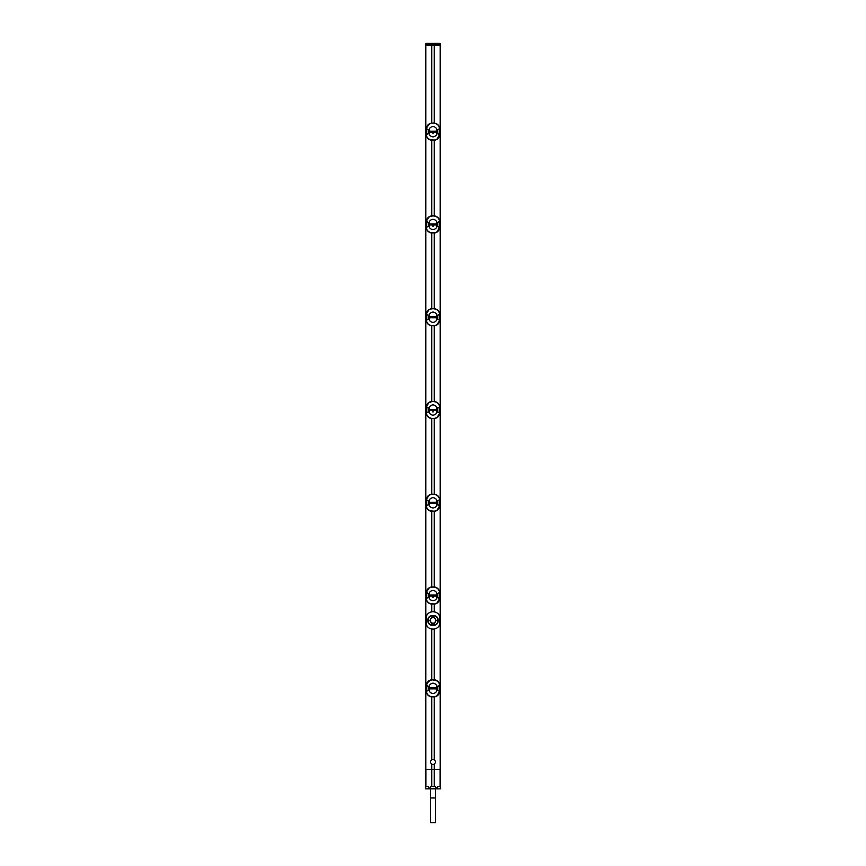 <?xml version="1.0" encoding="UTF-8"?>
<svg xmlns="http://www.w3.org/2000/svg" width="866" height="866" viewBox="0 0 866 866"><rect width="100%" height="100%" fill="white"/><g stroke="black" fill="none" stroke-linecap="round" stroke-linejoin="round"><path stroke-width="1.3" d="M425.574 769.387L425.574 45.151L440.426 45.151L440.426 769.387L425.574 769.387L425.574 788.872L440.426 788.872L436.908 788.753L437.676 786.599L440.393 786.674L440.415 788.861L440.426 769.387L425.574 769.387M431.853 43.3L439.733 43.3L426.267 43.3L431.853 43.3L431.853 45.14L433 45.151L429.439 45.151L436.561 45.151L433.011 45.151L434.147 45.14L434.147 43.885L440.361 43.885L440.415 45.021L434.147 45.14M431.766 611.818A6.181 6.181 0 0 0 431.625 611.829L431.614 611.829C428.118 612.738 426.299 614.784 426.148 617.967L426.169 617.967C426.483 614.362 428.551 612.305 432.383 611.797L433.617 611.786L432.383 611.797A6.181 6.181 0 0 0 431.766 611.818L431.766 604.208M431.766 586.953L431.766 511.427M431.766 494.172L431.766 418.646M431.766 401.391L431.766 325.876M431.766 308.61L431.766 233.095M431.766 215.84L431.766 140.314M431.766 123.059L431.766 45.151M431.766 769.387L431.766 764.104C430.131 762.675 430.131 761.246 431.766 759.818L431.766 696.989M431.766 679.723L431.766 629.073A6.181 6.181 0 0 1 431.625 629.052L431.614 629.052C428.118 628.142 426.299 626.096 426.148 622.914L426.148 617.967M434.234 611.818A6.181 6.181 0 0 0 433.617 611.786L433.617 611.786C437.449 612.305 439.517 614.362 439.831 617.967L439.852 617.967C439.701 614.784 437.882 612.738 434.386 611.829L434.375 611.829A6.181 6.181 0 0 0 434.234 611.818L434.234 604.208M434.234 679.723L434.234 629.073A6.181 6.181 0 0 0 434.375 629.052L434.386 629.052C437.882 628.142 439.701 626.096 439.852 622.914L439.831 622.914C439.517 626.529 437.449 628.586 433.617 629.084L432.383 629.084A6.181 6.181 0 0 1 431.766 629.073M434.234 769.387L434.234 764.104C435.869 762.675 435.869 761.246 434.234 759.818L434.234 696.989M434.234 123.059L434.234 45.151M434.234 215.84L434.234 140.314M434.234 308.61L434.234 233.095M434.234 401.391L434.234 325.876M434.234 494.172L434.234 418.646M434.234 586.953L434.234 511.427M439.852 617.967L439.852 622.914M439.831 617.967L439.831 622.914M426.169 617.967L426.169 622.914C426.483 626.529 428.551 628.586 432.383 629.084L433.617 629.106A6.181 6.181 0 0 0 434.234 629.073M427.836 620.446C427.49 627.114 438.51 627.103 438.164 620.446C438.51 613.778 427.49 613.788 427.836 620.446L428.118 620.446C427.782 626.605 438.218 626.594 437.882 620.446C438.218 614.286 427.782 614.297 428.118 620.446L430.218 620.446L431.041 622.416A2.782 2.782 0 0 1 431.041 618.465L430.218 620.446M426.202 690.96L426.375 686.143L428.334 686.153L428.334 690.559L426.288 690.949C426.624 694.402 428.659 696.361 432.372 696.827L433.628 696.827C437.33 696.361 439.365 694.413 439.733 690.971L437.666 690.559L437.666 686.153L439.733 685.742C439.376 682.311 437.341 680.362 433.628 679.886L432.372 679.886C428.67 680.351 426.635 682.311 426.267 685.742L428.334 686.153M426.256 691.696L427.577 694.727L430.066 696.567L434.375 696.968L436.875 696.091L438.597 694.51L439.776 691.414L439.809 685.883L439.625 690.57L437.741 690.559L437.741 686.153L438.661 685.775M434.234 759.818A2.479 2.479 0 0 0 431.766 759.818M426.288 690.949L427.339 690.938M429.915 688.881L429.915 687.842C428.757 685.417 429.785 683.848 433 683.133C436.215 683.848 437.243 685.417 436.085 687.842L436.204 688.871L429.796 688.871L429.796 687.842L433 687.81L436.074 687.842L436.074 688.881M436.085 688.871C437.243 691.295 436.215 692.865 433 693.579C429.785 692.865 428.757 691.295 429.915 688.871M439.733 685.742L438.737 685.904M439.744 685.017L438.759 682.44L436.659 680.492L431.625 679.745L427.403 682.213L426.202 685.764L427.339 685.775M426.202 690.581L426.213 686.143L427.263 685.904L428.259 686.153L428.259 690.559L427.263 690.808M426.191 685.883L426.191 690.83M428.334 690.559L427.209 690.57M439.776 691.414L439.787 690.57L438.661 690.938M435.187 696.816L436.875 696.091L439.733 690.971M439.798 686.143L439.787 690.57L437.666 690.559M437.666 686.153L438.791 686.153M431.766 764.104A2.479 2.479 0 0 0 434.234 764.104M434.959 622.416L435.782 620.446L434.959 618.465A2.782 2.782 0 0 1 434.959 622.416A2.782 2.782 0 0 1 431.041 622.416C432.35 624.256 433.65 624.256 434.959 622.416M431.041 618.465A2.782 2.782 0 0 1 434.959 618.465C433.65 616.624 432.35 616.624 431.041 618.465M426.267 598.19L428.259 597.789L426.202 598.179L426.256 598.915L427.241 601.491L429.341 603.44L435.187 604.035L437.936 602.487L439.484 600.019L439.798 597.8L437.741 597.789L437.741 593.372L439.733 592.961C439.376 589.529 437.341 587.581 433.628 587.105L432.372 587.105C428.67 587.57 426.635 589.529 426.267 592.961L428.334 593.372L428.334 597.789L426.267 598.19C426.624 601.621 428.659 603.58 432.372 604.057L433.628 604.057C437.33 603.58 439.365 601.632 439.733 598.19L439.798 597.8M439.776 598.633L437.666 597.789L437.666 593.372L438.661 592.993M435.187 604.035L436.875 603.31L439.733 598.19M430.218 595.05L430.218 596.1L429.915 595.061C428.757 592.636 429.785 591.067 433 590.363C436.215 591.067 437.243 592.636 436.085 595.061L436.074 596.1C437.243 598.525 436.215 600.084 433 600.798C429.785 600.084 428.757 598.525 429.915 596.1L429.796 595.061L436.074 595.061L436.074 596.1L433 596.122L433 597.681M439.712 592.983L439.538 598.038L437.666 597.789M438.737 593.123L439.798 593.362L439.592 591.489L437.806 588.555L435.338 587.159L432.383 586.921L429.125 587.852L427.403 589.432L426.202 593.362L428.334 593.372M426.267 505.419L428.259 505.008L426.202 505.408L426.256 506.145L427.241 508.71L429.341 510.659L435.187 511.254L437.936 509.706L439.484 507.238L439.798 505.019L437.741 505.008L437.741 500.591L439.733 500.18C439.376 496.748 437.341 494.8 433.628 494.324L432.372 494.324C428.67 494.8 426.635 496.748 426.267 500.18L428.334 500.591L428.334 505.008L426.267 505.419C426.624 508.851 428.659 510.799 432.372 511.276L433.628 511.276C437.33 510.81 439.365 508.851 439.733 505.419L437.666 505.008L437.666 500.591L438.661 500.223M439.776 505.852L439.798 505.019M429.915 502.28C428.757 499.855 429.785 498.286 433 497.582C436.215 498.286 437.243 499.855 436.085 502.28L436.074 503.319C437.243 505.744 436.215 507.314 433 508.017C429.785 507.314 428.757 505.744 429.915 503.319L429.796 502.28L436.074 502.28L436.074 503.319L433 503.352L429.915 503.319L429.915 502.28M439.712 500.202L439.538 505.257L437.666 505.008M438.737 500.342L439.798 500.58L439.592 498.708L437.806 495.774L435.338 494.389L432.383 494.14L429.125 495.071L427.403 496.651L426.202 500.58L428.334 500.591M426.256 413.363L427.577 416.384L430.066 418.235L434.375 418.635L436.875 417.748L438.597 416.167L439.776 413.082L439.798 412.238L437.741 412.227L437.741 407.821L439.733 407.41C439.376 403.978 437.341 402.019 433.628 401.553L432.372 401.553C428.67 402.019 426.635 403.967 426.267 407.41L428.334 407.821L428.334 412.227L426.267 412.638C426.624 416.07 428.659 418.018 432.372 418.495L433.628 418.495C437.33 418.029 439.365 416.07 439.733 412.638L439.798 412.238M426.202 412.627L426.375 407.81L428.334 407.821M439.712 412.617L437.666 412.227L437.666 407.821L438.661 407.442M430.218 409.499L430.218 410.549L429.915 409.499C428.757 407.085 429.785 405.515 433 404.801C436.215 405.515 437.243 407.085 436.085 409.51L436.074 410.538C437.243 412.963 436.215 414.533 433 415.247C429.785 414.533 428.757 412.963 429.915 410.538L429.796 409.51L436.074 409.499L436.074 410.538L433 410.571L433 412.129M439.712 407.431L439.538 412.487L437.666 412.227M438.737 407.561L439.798 407.799L439.592 405.927L437.806 403.004L435.338 401.608L432.383 401.359L428.064 403.123L426.202 407.799M426.256 320.582L427.577 323.613L430.066 325.454L434.375 325.854L436.875 324.977L438.597 323.397L439.776 320.301L439.787 319.457L437.741 319.446L437.741 315.04L439.733 314.629C439.376 311.197 437.341 309.249 433.628 308.772L432.372 308.772C428.67 309.238 426.635 311.197 426.267 314.629L428.334 315.04L428.334 319.446L426.267 319.857C426.624 323.289 428.659 325.248 432.372 325.713L433.628 325.713C437.33 325.248 439.365 323.299 439.733 319.857L439.798 319.467M426.202 319.846L426.375 315.029L428.334 315.04M435.187 325.703L436.875 324.977L439.776 320.301M439.712 319.835L437.666 319.446L437.666 315.04L438.661 314.661M429.915 316.729C428.757 314.304 429.785 312.734 433 312.02C436.215 312.734 437.243 314.304 436.085 316.729L436.074 317.768C437.243 320.182 436.215 321.751 433 322.466C429.785 321.751 428.757 320.182 429.915 317.757L429.796 316.729L436.074 316.729L436.074 317.768L433 317.79L429.915 317.768L429.915 316.729M439.733 314.629L439.538 319.706L437.666 319.446M438.737 314.791L439.798 315.029L439.744 313.903L438.423 310.883L435.934 309.032L433.617 308.588L430.813 308.783L428.064 310.342L426.224 314.185L426.202 315.029L427.339 314.661M426.267 227.076L428.259 226.675L426.202 227.065L426.256 227.801L427.241 230.378L429.341 232.326L435.187 232.922L437.936 231.374L439.484 228.905L439.798 226.686L437.741 226.675L437.741 222.259L439.733 221.848C439.376 218.416 437.341 216.468 433.628 215.991L432.372 215.991C428.67 216.457 426.635 218.416 426.267 221.848L428.334 222.259L428.334 226.675L426.267 227.076C426.624 230.508 428.659 232.467 432.372 232.943L433.628 232.943C437.33 232.467 439.365 230.518 439.733 227.076L439.798 226.686M439.776 227.52L437.666 226.675L437.666 222.259L438.661 221.88M435.187 232.922L436.875 232.196L439.733 227.076M430.218 223.937L430.218 224.987L429.915 223.948C428.757 221.523 429.785 219.953 433 219.25C436.215 219.953 437.243 221.523 436.085 223.948L436.074 224.987C437.243 227.412 436.215 228.97 433 229.685C429.785 228.97 428.757 227.412 429.915 224.987L429.796 223.948L436.074 223.948L436.074 224.987L433 225.008L433 226.567M439.733 221.848L439.538 226.924L437.666 226.675M438.737 222.01L439.798 222.248L439.592 220.375L437.806 217.442L435.338 216.045L432.383 215.807L429.125 216.738L427.403 218.319L426.202 222.248L428.334 222.259M426.267 134.306L428.259 133.894L426.202 134.295L426.256 135.031L427.241 137.597L429.341 139.545L435.187 140.14L437.936 138.592L439.484 136.124L439.798 133.905L437.741 133.894L437.741 129.478L439.733 129.066C439.376 125.635 437.341 123.686 433.628 123.21L432.372 123.21C428.67 123.686 426.635 125.635 426.267 129.066L428.334 129.478L428.334 133.894L426.267 134.306C426.624 137.737 428.659 139.686 432.372 140.162L433.628 140.162C437.33 139.697 439.365 137.737 439.733 134.306L439.798 133.905M439.776 134.739L437.666 133.894L437.666 129.478L438.661 129.11M435.187 140.14L436.875 139.415L439.733 134.306M430.218 131.167L430.218 132.217L429.915 131.167C428.757 128.742 429.785 127.172 433 126.468C436.215 127.172 437.243 128.742 436.085 131.167L436.074 132.206C437.243 134.631 436.215 136.2 433 136.904C429.785 136.2 428.757 134.631 429.915 132.206L429.796 131.167L436.074 131.167L436.074 132.206L433 132.238L433 133.786M439.733 129.066L439.538 134.143L437.666 133.894M437.666 129.478L439.798 129.467L438.759 125.776L436.659 123.827L433.617 123.026L430.813 123.232L427.403 125.538L426.202 129.467L428.334 129.478M427.209 133.894L426.213 133.894L426.213 129.478L427.339 129.11M426.202 133.905L426.462 129.229L428.259 129.478L428.334 133.894M426.191 129.207L426.191 134.165M439.809 134.165L439.809 129.207M439.798 129.467L438.791 129.478M438.737 129.229L439.787 129.478L439.787 133.894L438.661 134.262M430.218 132.217L433 132.238L433 131.134M426.202 226.686L426.213 222.248L427.339 221.88M427.209 226.675L426.375 226.675L426.462 222.01L428.259 222.259L428.334 226.675M426.191 221.988L426.191 226.935M439.809 226.935L439.809 221.988M437.666 222.259L438.791 222.259M439.798 222.248L439.787 226.675L438.661 227.044M430.218 224.987L433 225.008L433 223.915M426.202 319.467L426.213 315.029L428.259 315.04L428.259 319.446L427.339 319.825M426.288 319.835L427.263 319.695M426.191 314.769L426.191 319.716M428.334 319.446L427.209 319.457M439.809 319.716L439.809 314.769M437.666 315.04L438.791 315.04M439.798 315.029L439.787 319.457L438.661 319.825M426.288 407.431L427.339 407.442M426.202 412.238L426.213 407.81L428.259 407.821L428.259 412.227L427.339 412.606M426.288 412.617L427.263 412.476M426.191 407.55L426.191 412.497M428.334 412.227L427.209 412.227M439.809 412.497L439.809 407.55M437.666 407.821L438.791 407.81M439.798 407.799L439.787 412.238L438.661 412.606M430.218 410.549L433 410.571L433 409.477M426.202 505.019L426.213 500.591L427.339 500.223M427.209 505.008L426.375 505.008L426.462 500.342L428.259 500.591L428.334 505.008M426.191 500.321L426.191 505.279M439.809 505.279L439.809 500.321M437.666 500.591L438.791 500.591M439.798 500.58L439.787 505.008L438.661 505.376M426.202 597.8L426.213 593.362L427.339 592.993M427.209 597.789L426.375 597.789L426.462 593.123L428.259 593.372L428.334 597.789M426.191 593.102L426.191 598.049M439.809 598.049L439.809 593.102M437.666 593.372L438.791 593.372M439.798 593.362L439.787 597.789L438.661 598.157M430.218 596.1L433 596.122L433 595.029M435.457 769.387L436.724 769.387M438.802 769.387L437.633 769.387M437.633 769.419L436.724 769.419M427.198 769.387L428.367 769.387M430.9 769.387L428.367 769.419M430.9 769.419L435.457 769.419M440.393 786.674L437.676 786.599M434.234 769.452L434.234 786.577L430.781 786.577L429.374 788.753L425.585 788.861L425.607 786.674L428.324 786.599L425.607 786.674M436.908 788.753L435.219 786.577L434.234 786.577M436.626 788.753L429.374 788.753M431.766 769.452L431.766 786.577M429.092 788.753L428.324 786.599M435.219 786.577L430.781 786.577M431.853 45.14L425.585 45.021L426.267 43.3A0.617 0.617 0 0 0 425.639 43.885L426.267 43.3M439.733 43.3L440.361 43.885L439.733 43.3A0.617 0.617 0 0 1 440.361 43.885A0.617 0.617 0 0 0 439.733 43.3M435.479 797.954L430.521 797.954L430.521 822.7L435.479 822.7L435.479 788.872M425.856 769.387L425.856 45.151M440.145 769.387L440.145 45.151M433.628 696.827L434.375 696.968M432.372 679.886L431.625 679.745M436.139 687.842L436.139 688.871M429.861 688.871L429.861 687.842M430.218 687.831L430.218 688.881M433 687.81L433 688.903M435.793 687.831L435.793 688.881M438.164 620.446L435.782 620.446M433.628 604.057L434.375 604.187M432.372 587.105L431.625 586.964M433.628 511.276L434.375 511.416M432.372 494.324L431.625 494.183M433.628 418.495L434.375 418.635M432.372 401.553L431.625 401.413M433.628 325.713L434.375 325.854M432.372 308.772L431.625 308.632M433.628 232.943L434.375 233.073M432.372 215.991L431.625 215.851M433.628 140.162L434.375 140.303M432.372 123.21L431.625 123.069M436.139 131.167L436.139 132.206M429.861 132.206L429.861 131.167M435.793 131.167L435.793 132.217M436.139 223.948L436.139 224.987M429.861 224.987L429.861 223.948M435.793 223.937L435.793 224.987M436.139 316.729L436.139 317.757M429.861 317.757L429.861 316.729M430.218 316.718L430.218 317.768M433 316.696L433 317.79M435.793 316.718L435.793 317.768M436.139 409.499L436.139 410.538M429.861 410.538L429.861 409.499M435.793 409.499L435.793 410.549M436.139 502.28L436.139 503.319M429.861 503.319L429.861 502.28M430.218 502.269L430.218 503.33M433 502.248L433 503.352M435.793 502.28L435.793 503.33M436.139 595.061L436.139 596.1M429.861 596.1L429.861 595.061M435.793 595.05L435.793 596.1M440.361 786.642L440.361 769.409M440.069 786.631L440.069 769.419M425.639 786.642L425.639 769.409M425.931 786.631L425.931 769.419M439.614 43.3L440.145 45.032M434.234 43.3L434.331 45.129M431.766 43.3L431.679 43.885L434.147 43.885L434.147 43.3M425.856 45.032L425.899 43.885L431.679 43.885L431.669 45.129M426.386 43.3L425.639 43.885M426.408 692.454L427.241 694.272M427.577 694.727L428.194 695.376M428.421 695.582L429.341 696.221M430.066 696.567L430.662 696.773M431.16 696.892L431.853 696.989M439.592 684.27L438.759 682.44M438.423 681.997L437.806 681.336M437.579 681.131L436.659 680.492M435.934 680.146L435.338 679.94M434.84 679.821L434.147 679.723M430.813 679.897L429.125 680.622L426.224 685.298M428.064 681.455L428.702 680.914M426.516 683.913L427.403 682.213M437.936 695.257L437.298 695.799M439.484 692.8L438.597 694.51M437.936 602.487L437.298 603.028M439.484 600.019L438.597 601.729M439.744 592.236L439.798 592.972M439.592 591.489L438.759 589.659M438.423 589.216L437.806 588.555M437.579 588.35L436.659 587.711M435.934 587.375L435.338 587.159M434.84 587.04L434.147 586.942M435.187 511.254L436.875 510.529L439.798 505.408M437.936 509.706L437.298 510.247M439.484 507.238L438.597 508.948M439.744 499.465L439.798 500.191M439.592 498.708L438.759 496.889M438.423 496.435L437.806 495.774M437.579 495.569L436.659 494.941M435.934 494.594L435.338 494.389M434.84 494.259L434.147 494.161M435.187 418.484L436.875 417.748L439.776 413.082M437.936 416.925L437.298 417.466M439.484 414.457L438.597 416.167M439.744 406.684L439.798 407.421M439.592 405.927L438.759 404.108M438.423 403.653L437.806 403.004M437.579 402.798L436.659 402.16M435.934 401.813L435.338 401.608M434.84 401.488L434.147 401.38M437.936 324.144L437.298 324.685M439.484 321.687L438.597 323.397M439.744 313.903L439.798 314.639M439.592 313.156L438.759 311.327M438.423 310.883L437.806 310.223M437.579 310.017L436.659 309.379M435.934 309.032L435.338 308.826M434.84 308.707L434.147 308.61M437.936 231.374L437.298 231.915M439.484 228.905L438.597 230.616M439.744 221.122L439.798 221.858M439.592 220.375L438.759 218.546M438.423 218.102L437.806 217.442M437.579 217.236L436.659 216.597M435.934 216.262L435.338 216.045M434.84 215.926L434.147 215.829M437.936 138.592L437.298 139.134M439.484 136.124L438.597 137.835M439.744 128.352L439.798 129.077M439.592 127.594L438.759 125.776M438.423 125.321L437.806 124.661M437.579 124.455L436.659 123.827M435.934 123.481L435.338 123.275M434.84 123.145L434.147 123.048M430.813 123.232L429.125 123.957L426.224 128.633M428.064 124.78L428.702 124.239M426.516 127.248L427.403 125.538M426.256 135.031L426.202 134.295M426.408 135.778L427.241 137.597M427.577 138.051L428.194 138.712M428.421 138.917L429.341 139.545M430.066 139.891L430.662 140.108M431.16 140.227L431.853 140.324M430.813 216.002L429.125 216.738L426.224 221.415M428.064 217.561L428.702 217.02M426.516 220.029L427.403 218.319M426.256 227.801L426.202 227.065M426.408 228.559L427.241 230.378M427.577 230.832L428.194 231.493M428.421 231.687L429.341 232.326M430.066 232.673L430.662 232.878M431.16 232.997L431.853 233.106M430.813 308.783L429.125 309.508L426.224 314.185M428.064 310.342L428.702 309.801M426.516 312.799L427.403 311.1M426.408 321.34L427.241 323.159M427.577 323.613L428.194 324.263M428.421 324.469L429.341 325.107M430.066 325.454L430.662 325.659M431.16 325.778L431.853 325.876M430.813 401.564L429.125 402.289L426.224 406.966M428.064 403.123L428.702 402.571M426.516 405.58L427.403 403.87M426.408 414.11L427.241 415.94M427.577 416.384L428.194 417.044M428.421 417.25L429.341 417.888M430.066 418.235L430.662 418.44M431.16 418.559L431.853 418.657M430.813 494.345L429.125 495.071L426.224 499.747M428.064 495.893L428.702 495.352M426.516 498.361L427.403 496.651M426.256 506.145L426.202 505.408M426.408 506.891L427.241 508.71M427.577 509.165L428.194 509.825M428.421 510.031L429.341 510.659M430.066 511.005L430.662 511.221M431.16 511.341L431.853 511.438M430.813 587.116L429.125 587.852L426.224 592.528M428.064 588.674L428.702 588.133M426.516 591.142L427.403 589.432M426.256 598.915L426.202 598.179M426.408 599.673L427.241 601.491M427.577 601.946L428.194 602.606M428.421 602.801L429.341 603.44M430.066 603.786L430.662 603.992M431.16 604.111L431.853 604.219M430.521 797.954L430.521 788.872"/></g></svg>
